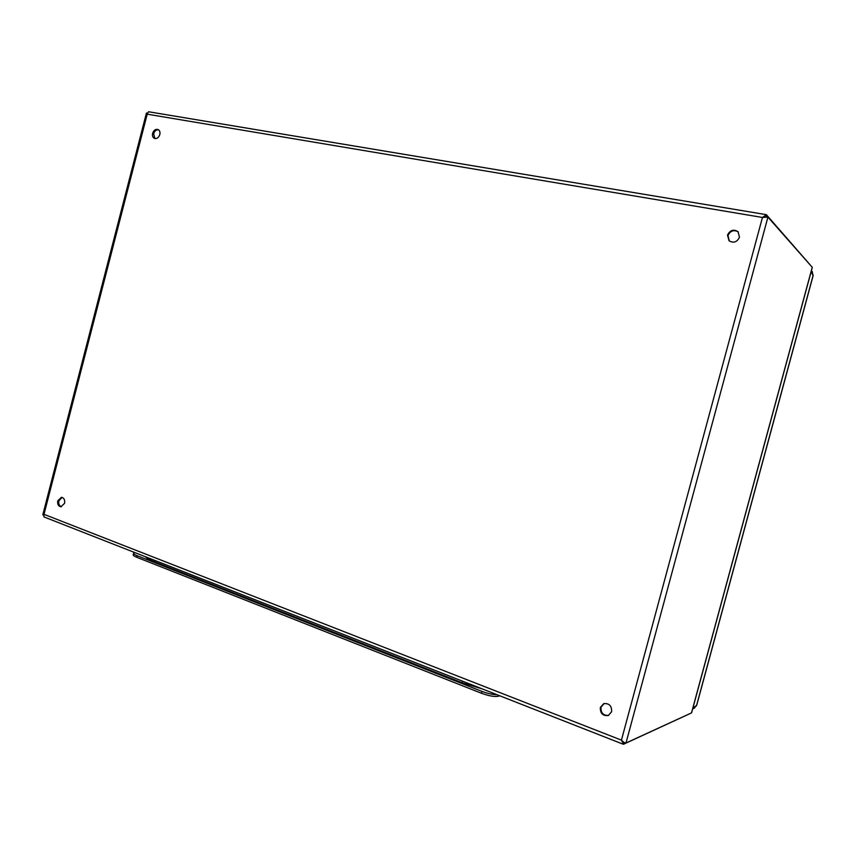 <?xml version="1.0" encoding="UTF-8"?>
<svg xmlns="http://www.w3.org/2000/svg" width="856" height="856" viewBox="0 0 856 856"><rect width="100%" height="100%" fill="white"/><g stroke="black" fill="none" stroke-linecap="round" stroke-linejoin="round"><path stroke-width="1.28" d="M811.392 270.731L812.344 271.791L812.911 276.188M692.675 708.886L694.462 708.083L696.784 704.681M499.818 695.81L497.903 696.324C494.105 696.891 488.626 695.875 481.457 693.253L136.821 557.32C134.125 556.229 132.926 555.351 133.215 554.688L133.557 553.34M496.929 694.676C492.789 694.676 487.802 693.585 481.949 691.402L137.228 555.737C134.542 554.656 133.333 553.779 133.622 553.115L134.841 552.591M145.327 556.7C146.74 558.24 149.821 559.952 154.594 561.846L462.112 682.756L482.399 688.973M57.769 500.749C57.277 504.195 58.304 506.206 60.872 506.795L64.575 503.339C65.067 499.915 64.05 497.903 61.504 497.304L57.769 500.749M62.071 497.39L58.893 500.803C58.379 503.852 59.225 505.843 61.418 506.763M600.345 707.452C600.131 713.412 602.806 716.098 608.359 715.488L611.623 711.743C611.847 705.847 609.215 703.15 603.737 703.653L600.345 707.452M604.101 703.536L600.998 707.217C600.719 712.93 603.266 715.648 608.637 715.37M727.504 235.122L729.066 240.782C733.571 243.371 737.037 242.195 739.488 237.24L738.033 231.676C733.506 228.959 729.997 230.104 727.504 235.122M738.3 231.944C733.795 229.472 730.35 230.681 727.985 235.571L729.28 240.964M152.625 133.311C152.133 135.751 152.721 137.441 154.38 138.383C156.841 139.004 158.649 137.73 159.804 134.585C160.297 132.145 159.719 130.465 158.071 129.513C155.599 128.882 153.78 130.144 152.625 133.311M158.574 129.812C156.263 129.609 154.626 130.925 153.641 133.771L154.904 138.554M689.369 713.904L623.553 744.228L621.435 740.13C623.5 742.173 625.019 743.136 625.993 743.008L691.509 712.898L812.248 267.297L767.928 217.103L762.45 217.456L766.43 214.749L810.814 265.649M766.591 216.782L765.938 216.803M43.528 515.119L42.8 514.852L43.998 514.328L43.913 516.906L623.189 744.217M766.173 214.631L148.516 111.751L147.211 114.169L146.429 113.035L147.2 113.11M693.071 707.441L696.292 705.997M813.136 274.862L810.932 272.433M813.082 275.525L696.591 705.387M497.903 696.324L498.213 695.179M481.457 693.253L481.949 691.402M136.821 557.32L137.228 555.737M462.615 681.216L462.112 682.756M155.075 560.53L154.594 561.846M765.906 216.718L766.43 214.749M624.056 742.355L623.553 744.228M767.928 217.103L625.993 743.008M43.998 514.328L147.211 114.169L762.45 217.456L621.435 740.13L43.998 514.328M696.763 705.044L813.072 275.9M42.811 514.798L146.419 113.099M812.269 267.5L691.637 712.716"/></g></svg>
